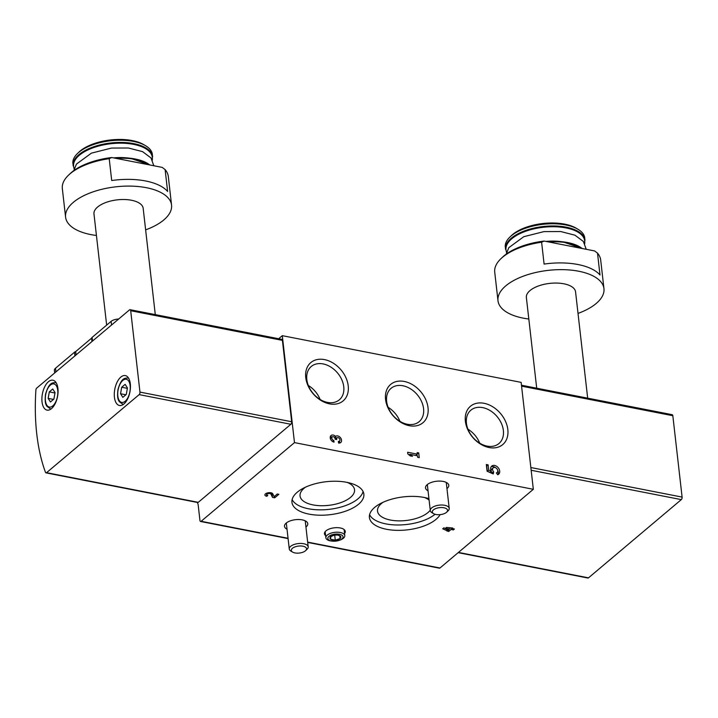 <?xml version="1.0" encoding="UTF-8"?>
<svg xmlns="http://www.w3.org/2000/svg" width="718" height="718" viewBox="0 0 718 718"><rect width="100%" height="100%" fill="white"/><g stroke="black" fill="none" stroke-linecap="round" stroke-linejoin="round"><path stroke-width="1.08" d="M528.825 319.016A53.329 24.466 -6.5 0 1 497.987 300.725A53.329 24.466 -6.5 0 1 548.202 270.372A53.329 24.466 -6.5 0 1 603.955 288.645A53.329 24.466 -6.5 0 1 596.155 303.517A53.329 24.466 -6.5 0 1 578.017 313.416M497.987 300.725L494.729 272.14A53.329 24.466 -6.5 0 1 500.904 258.722A53.329 24.466 -6.5 0 1 541.605 242.217L544.1 264.08A53.329 24.466 -6.5 0 1 599.997 275.012L597.511 253.149A53.329 24.466 -6.5 0 1 600.697 260.06L603.955 288.645M500.904 258.722L502.385 257.304A51.427 23.595 -6.5 0 1 544.109 241.069L541.605 242.217M597.511 253.149L594.63 250.941L544.109 241.069M54.685 372.947L54.397 370.362A7.62 3.491 -6.5 0 1 55.51 368.235L74.501 352.224A3.805 1.75 -6.5 0 1 75.695 351.56L91.581 338.169A3.805 1.75 -6.5 0 1 92.119 337.37L111.119 321.359A7.62 3.491 -6.5 0 1 118.632 319.052M96.427 235.468A53.329 24.466 -6.5 0 1 65.589 217.177A53.329 24.466 -6.5 0 1 115.804 186.824A53.329 24.466 -6.5 0 1 171.557 205.097A53.329 24.466 -6.5 0 1 163.767 219.968A53.329 24.466 -6.5 0 1 145.628 229.868M65.589 217.177L62.331 188.592A53.329 24.466 -6.5 0 1 68.515 175.174A53.329 24.466 -6.5 0 1 109.217 158.669L111.703 180.532A53.329 24.466 -6.5 0 1 167.608 191.464L165.122 169.601A53.329 24.466 -6.5 0 1 168.308 176.52L171.557 205.097M68.515 175.174L69.996 173.756A51.427 23.595 -6.5 0 1 111.712 157.52L109.217 158.669M165.122 169.601L162.232 167.393L111.712 157.52M129.509 309.88L36.717 388.097A1.903 0.96 -78.9 0 0 35.9 390.062A150.457 75.911 -78.9 0 0 45.485 472.318A1.903 0.96 -78.9 0 0 46.006 472.866A1.903 0.96 -78.9 0 0 46.562 472.677L139.166 394.613A1.903 0.96 -78.9 0 0 139.965 392.1L130.694 310.723A1.903 0.96 -78.9 0 0 130.066 309.691A1.903 0.96 -78.9 0 0 129.509 309.88M419.267 457.635L417.688 457.321L417.508 455.795L410.059 454.332L412.491 456.307L410.229 455.867L407.797 453.893L407.609 452.25L417.32 454.144L417.149 452.618L418.729 452.923L419.267 457.635M507.832 429.579A25.058 18.327 49.9 0 0 473.799 404.189A25.058 18.327 49.9 0 0 478.17 442.503A25.058 18.327 49.9 0 0 507.832 429.579M348.221 385.88A25.058 18.327 49.9 0 0 314.188 360.49A25.058 18.327 49.9 0 0 318.559 398.813A25.058 18.327 49.9 0 0 348.221 385.88M428.027 407.725A25.058 18.327 49.9 0 0 393.994 382.344A25.058 18.327 49.9 0 0 398.364 420.658A25.058 18.327 49.9 0 0 428.027 407.725M197.369 502.456A150.457 75.911 -78.9 0 0 198.033 504.189A1.903 0.96 -78.9 0 1 198.15 504.709L199.945 520.451A1.903 0.96 -78.9 0 0 200.573 521.483A1.903 0.96 -78.9 0 0 201.13 521.295L294.479 442.611L533.33 489.299L521.142 382.371L282.3 335.674L278.656 338.734M294.479 442.611L282.3 335.674M335.584 436.4A4.003 2.926 -130.1 0 1 340.395 437.603A4.003 2.926 -130.1 0 1 340.727 442.53A4.003 2.926 -130.1 0 1 338.546 443.006L338.357 441.355A2.136 1.562 -130.1 0 0 339.524 441.103A2.136 1.562 -130.1 0 0 338.86 438.016A1.867 1.364 -130.1 0 0 337.029 437.863A1.867 1.364 -130.1 0 0 336.652 438.985L336.715 439.542L335.135 439.228L335.073 438.671A1.867 1.364 -130.1 0 0 332.533 436.777A2.136 1.562 -130.1 0 0 332.254 436.957A2.136 1.562 -130.1 0 0 332.021 438.94A2.136 1.562 -130.1 0 0 333.843 440.475L334.032 442.117A4.003 2.926 -130.1 0 1 330.612 439.245A4.003 2.926 -130.1 0 1 331.052 435.53A4.003 2.926 -130.1 0 1 335.584 436.4L334.435 437.37M493.643 472.264L493.221 473.925L487.082 471.223L486.319 464.492L488.123 464.851L488.725 470.102L491.22 471.196A5.331 3.904 -130.1 0 1 491.731 466.09A5.331 3.904 -130.1 0 1 498.157 467.66A5.331 3.904 -130.1 0 1 498.606 474.248A5.331 3.904 -130.1 0 1 497.682 474.769L496.362 472.866A3.051 2.226 -130.1 0 0 497.134 472.498A3.051 2.226 -130.1 0 0 496.874 468.737A3.051 2.226 -130.1 0 0 493.203 467.84A3.051 2.226 -130.1 0 0 493.58 471.735L492.234 473.485M287.012 529.202A11.712 5.376 -6.5 0 1 284.49 526.294A11.712 5.376 -6.5 0 1 295.511 519.679A11.712 5.376 -6.5 0 1 307.753 523.637A11.712 5.376 -6.5 0 1 306.048 526.958A11.712 5.376 -6.5 0 1 305.94 527.039M428.036 490.771A11.712 5.376 -6.5 0 1 425.505 487.863A11.712 5.376 -6.5 0 1 436.535 481.248A11.712 5.376 -6.5 0 1 448.768 485.215A11.712 5.376 -6.5 0 1 447.063 488.527A11.712 5.376 -6.5 0 1 446.955 488.617M307.69 542.422L439.425 568.18A1.903 0.96 -78.9 0 0 439.981 567.992L533.33 489.299M358.56 504.224A36.187 16.604 -6.5 0 1 319.007 515.192A36.187 16.604 -6.5 0 1 291.948 502.322A36.187 16.604 -6.5 0 1 326.026 481.733A36.187 16.604 -6.5 0 1 363.855 494.128A36.187 16.604 -6.5 0 1 358.56 504.224M440.098 514.644A36.187 16.604 -6.5 0 1 436.023 519.365A36.187 16.604 -6.5 0 1 396.471 530.342A36.187 16.604 -6.5 0 1 369.411 517.472A36.187 16.604 -6.5 0 1 389.551 499.8A36.187 16.604 -6.5 0 1 428.933 498.642M325.622 535.655A10.474 4.802 -6.5 0 1 324.437 533.707A10.474 4.802 -6.5 0 1 334.31 527.811A10.474 4.802 -6.5 0 1 345.25 531.338A10.474 4.802 -6.5 0 1 344.541 533.501M267.76 495.465L266.791 496.282A4.003 1.831 -6.5 0 1 264.897 494.98A4.003 1.831 -6.5 0 1 268.352 492.745A4.003 1.831 -6.5 0 1 272.768 493.796L274.132 496.659L277.283 494.002L278.862 494.316L274.698 497.825L272.508 497.403L270.946 494.137A2.136 0.978 -6.5 0 0 268.595 493.571A2.136 0.978 -6.5 0 0 266.755 494.765A2.136 0.978 -6.5 0 0 267.76 495.465M442.71 528.816L443.904 527.811L448.265 530.162L449.459 529.157L445.429 528.376L446.363 527.425L452.762 528.053L452.169 528.556L454.422 528.995L453.336 529.92L451.075 529.48L448.687 531.482L442.71 528.816M46.006 472.866L197.701 502.519A1.903 0.96 -78.9 0 0 198.258 502.34L290.871 424.275A1.903 0.96 -78.9 0 0 291.67 421.753L282.398 340.377A1.903 0.96 -78.9 0 0 281.77 339.345L130.066 309.691M123.909 403.983A15.24 7.692 101.1 0 1 119.448 405.482A15.24 7.692 101.1 0 1 114.826 389.057A15.24 7.692 101.1 0 1 125.3 375.577A15.24 7.692 101.1 0 1 130.434 387.81A15.24 7.692 101.1 0 1 123.909 403.983M51.508 408.614A15.24 7.692 101.1 0 1 47.056 410.113A15.24 7.692 101.1 0 1 42.434 393.688A15.24 7.692 101.1 0 1 52.899 380.208A15.24 7.692 101.1 0 1 58.032 392.45A15.24 7.692 101.1 0 1 51.508 408.614M458.165 552.663L587.943 578.035A1.903 0.96 -78.9 0 0 588.5 577.846L681.301 499.62A1.903 0.96 -78.9 0 0 682.1 497.098L672.829 415.722A1.903 0.96 -78.9 0 0 672.201 414.69L521.465 385.225M399.917 421.322A21.8 15.94 49.9 0 0 388.142 407.348M423.566 408.623A21.8 15.94 49.9 0 0 410.561 388.869A21.8 15.94 49.9 0 0 391.05 388.339A21.8 15.94 49.9 0 0 392.908 415.282A21.8 15.94 49.9 0 0 419.141 421.672A21.8 15.94 49.9 0 0 423.566 408.623M320.111 399.477A21.8 15.94 49.9 0 0 308.336 385.503M343.76 386.769A21.8 15.94 49.9 0 0 330.756 367.024A21.8 15.94 49.9 0 0 311.244 366.494A21.8 15.94 49.9 0 0 313.102 393.437A21.8 15.94 49.9 0 0 339.336 399.827A21.8 15.94 49.9 0 0 343.76 386.769M479.723 443.177A21.8 15.94 49.9 0 0 467.948 429.202M503.372 430.468A21.8 15.94 49.9 0 0 490.367 410.723A21.8 15.94 49.9 0 0 470.855 410.193A21.8 15.94 49.9 0 0 472.713 437.136A21.8 15.94 49.9 0 0 498.947 443.527A21.8 15.94 49.9 0 0 503.372 430.468M363.066 491.498A36.187 16.604 -6.5 0 1 357.95 498.839A36.187 16.604 -6.5 0 1 321.278 509.843A36.187 16.604 -6.5 0 1 292.118 499.575M347.18 482.406A27.428 12.583 -6.5 0 1 354.539 489.739A27.428 12.583 -6.5 0 1 350.528 497.394A27.428 12.583 -6.5 0 1 320.542 505.705A27.428 12.583 -6.5 0 1 300.043 495.95A27.428 12.583 -6.5 0 1 305.563 487.145M435.063 514.285A36.187 16.604 -6.5 0 1 398.409 524.984A36.187 16.604 -6.5 0 1 369.582 514.725M430.253 510.211A27.428 12.583 -6.5 0 1 427.991 512.535A27.428 12.583 -6.5 0 1 398.005 520.855A27.428 12.583 -6.5 0 1 377.506 511.099A27.428 12.583 -6.5 0 1 383.026 502.295M424.643 497.547A27.428 12.583 -6.5 0 1 429.095 500.096M266.45 493.284L266.791 496.282M274.527 496.326L274.698 497.825M272.957 494.199L272.131 494.038L272.508 497.403M272.131 494.038L271.601 492.934M449.324 527.999L449.459 529.157M452.098 527.918L452.169 528.556M453.202 528.753L453.336 529.92M450.904 527.945L451.075 529.48M448.517 529.956L448.687 531.482M446.874 529.417L447.081 531.167M409.215 455.041L410.059 454.332M408.533 454.494L409.619 454.7M415.767 455.454L418.729 452.923M416.745 454.629L416.862 455.67M334.624 437.603A4.003 2.926 -130.1 0 1 336.859 438.007M339.426 441.184A4.003 2.926 -130.1 0 1 339.461 443.051M332.587 441.525L333.843 440.475M330.325 436.688A4.003 2.926 -130.1 0 1 332.156 437.038M486.49 465.973L488.123 464.851M486.732 466.018L487.334 471.268L488.725 470.102M487.334 471.268L489.829 472.372L491.22 471.196M491.13 466.79A5.331 3.904 -130.1 0 1 495.617 467.741M497.646 470.146A5.331 3.904 -130.1 0 1 497.816 474.724M493.58 471.735L492.189 472.911A3.051 2.226 -130.1 0 1 491.812 469.016L493.203 467.84M492.189 472.911L492.252 473.431M48.151 398.373L50.448 401.972L53.886 399.073L55.035 392.575L52.737 388.985L49.3 391.884L48.151 398.373L53.473 399.414M120.552 393.742L122.841 397.341L126.287 394.433L127.427 387.944L125.138 384.345L121.692 387.253L120.552 393.742L125.874 394.783M54.963 392.988L49.3 391.884M127.355 388.357L121.692 387.253M91.581 338.169L91.967 341.526M75.695 351.56L76.072 354.916M106.65 325.128L93.977 213.937A24.762 11.362 -6.5 0 1 117.294 199.846A24.762 11.362 -6.5 0 1 143.178 208.337L155.285 314.619M123.738 157.628L113.597 157.888A32.831 15.06 -6.5 0 1 123.738 157.628A32.831 15.06 -6.5 0 1 127.292 157.915L130.389 158.265A39.616 18.174 -6.5 0 1 149.703 164.943M74.16 168.999L72.904 163.542A39.993 18.354 -6.5 0 1 77.535 153.472A39.993 18.354 -6.5 0 1 145.592 145.718A39.993 18.354 -6.5 0 1 152.378 154.487L152.378 160.087M77.535 153.472L79.016 152.054A38.09 17.474 -6.5 0 1 143.833 144.677L145.592 145.718M536.705 388.196L526.366 297.485A24.762 11.362 -6.5 0 1 549.683 283.395A24.762 11.362 -6.5 0 1 575.567 291.885L587.674 398.167M556.127 241.176L545.985 241.427A32.831 15.06 -6.5 0 1 556.127 241.176A32.831 15.06 -6.5 0 1 559.69 241.463L562.777 241.813A39.616 18.174 -6.5 0 1 582.092 248.491M506.549 252.548L505.292 247.091A39.993 18.354 -6.5 0 1 509.924 237.021A39.993 18.354 -6.5 0 1 577.99 229.266A39.993 18.354 -6.5 0 1 584.766 238.035L584.766 243.635M509.924 237.021L511.404 235.603A38.09 17.474 -6.5 0 1 576.222 228.225L577.99 229.266M335.584 535.081A5.502 2.522 173.5 0 0 332.73 535.664A5.502 2.522 173.5 0 0 330.774 536.723A5.502 2.522 173.5 0 0 330.621 539.272A5.502 2.522 173.5 0 0 335.279 540.178A5.502 2.522 173.5 0 0 340.09 538.545A5.502 2.522 173.5 0 0 340.242 535.996A5.502 2.522 173.5 0 0 337.622 535.107A5.502 2.522 173.5 0 0 335.584 535.081M333.053 535.592L330.774 536.723L330.621 539.272L335.279 540.178L340.09 538.545L340.242 535.996L338.169 535.233M339.183 540.367L340 540.08A9.522 4.371 173.5 0 0 344.784 535.601A9.522 4.371 173.5 0 0 340.287 532.496A9.522 4.371 173.5 0 0 330.486 533.339A9.522 4.371 173.5 0 0 325.855 537.755A9.522 4.371 173.5 0 0 331.528 541.04L332.38 541.139A7.656 3.509 173.5 0 0 339.183 540.367A7.656 3.509 173.5 0 0 339.417 534.264A7.656 3.509 173.5 0 0 328.682 536.606A7.656 3.509 173.5 0 0 332.38 541.139M330.19 535.538L330.621 539.272M339.776 535.781L340.09 538.545M334.705 535.179L335.279 540.178M306.801 549.494A9.522 4.371 173.5 0 0 307.089 549.234A9.522 4.371 173.5 0 0 308.193 546.838A9.522 4.371 173.5 0 0 298.239 543.571A9.522 4.371 173.5 0 0 289.273 548.992A9.522 4.371 173.5 0 0 290.889 551.083L292.612 552.106A7.656 3.509 173.5 0 0 305.41 550.832A7.656 3.509 173.5 0 0 305.635 550.625A7.656 3.509 173.5 0 0 303.543 546.344A7.656 3.509 173.5 0 0 293.689 547.466A7.656 3.509 173.5 0 0 292.612 552.106M447.826 511.063A9.522 4.371 173.5 0 0 448.113 510.803A9.522 4.371 173.5 0 0 449.217 508.407A9.522 4.371 173.5 0 0 439.254 505.14A9.522 4.371 173.5 0 0 430.288 510.561A9.522 4.371 173.5 0 0 431.904 512.652L433.636 513.675A7.656 3.509 173.5 0 0 446.425 512.401A7.656 3.509 173.5 0 0 446.659 512.194A7.656 3.509 173.5 0 0 444.559 507.913A7.656 3.509 173.5 0 0 434.713 509.035A7.656 3.509 173.5 0 0 433.636 513.675M201.13 521.295L288.053 538.285M307.654 542.117L439.981 567.992M46.562 472.677L198.258 502.34M139.166 394.613L290.871 424.275M139.965 392.1L291.67 421.753M130.694 310.723L282.398 340.377M588.5 577.846L458.452 552.42M681.301 499.62L531.158 470.263M682.1 497.098L530.844 467.535M672.829 415.722L521.573 386.149M270.794 492.736L270.946 494.137M336.132 439.425L336.652 438.985M51.193 408.874A13.328 6.722 101.1 0 1 50.323 408.811L51.068 408.964M50.323 408.811L46.867 406.262C46.275 404.898 44.408 403.722 45.557 394.191C49.192 381.626 52.944 382.927 55.439 382.649A13.328 6.722 101.1 0 1 56.264 382.918M52.782 405.903A11.811 5.959 101.1 0 1 45.665 394.756A11.811 5.959 101.1 0 1 56.327 385.772A11.811 5.959 101.1 0 1 52.782 405.903M123.586 404.234A13.328 6.722 101.1 0 1 122.724 404.18L123.469 404.324M122.724 404.18L119.26 401.631C118.667 400.258 116.81 399.082 117.958 389.56C121.593 376.986 125.336 378.287 127.84 378.009A13.328 6.722 101.1 0 1 128.657 378.287M125.174 401.272A11.811 5.959 101.1 0 1 118.066 390.125A11.811 5.959 101.1 0 1 128.728 381.132A11.811 5.959 101.1 0 1 125.174 401.272M92.119 337.37L92.541 341.041M111.119 321.359L111.541 325.03M55.51 368.235L55.923 371.906M74.501 352.224L74.923 355.895M116.361 158.427A39.993 18.354 -6.5 0 1 149.425 164.889M114.853 158.131A39.616 18.174 -6.5 0 1 130.389 158.265L149.811 164.96M74.241 168.694A39.616 18.174 -6.5 0 1 110.895 143.726A39.616 18.174 -6.5 0 1 152.225 159.809M73.146 165.732A39.993 18.354 -6.5 0 1 110.814 142.972A39.993 18.354 -6.5 0 1 152.629 156.677M548.749 241.975A39.993 18.354 -6.5 0 1 581.813 248.437M547.251 241.679A39.616 18.174 -6.5 0 1 562.777 241.813L582.199 248.509M506.639 252.242A39.616 18.174 -6.5 0 1 543.284 227.274A39.616 18.174 -6.5 0 1 584.614 243.357M505.544 249.281A39.993 18.354 -6.5 0 1 543.203 226.52A39.993 18.354 -6.5 0 1 585.017 240.225M200.573 521.483L288.089 538.59M266.575 493.221L266.755 494.765M338.438 442.019L339.524 441.103M335.36 439.272L337.029 437.863M330.361 438.554L332.254 436.957M496.488 473.045L497.134 472.498M55.439 382.649L56.192 382.793M127.84 378.009L128.585 378.162M153.832 165.75L150.995 157.933L142.55 151.633L128.378 147.998L111.55 148.061L91.383 153.149L76.404 164.135L73.855 170.561M586.22 249.299L583.384 241.481L574.938 235.181L560.776 231.546L543.939 231.609L523.772 236.698L508.802 247.683L506.244 254.109M325.164 531.679L325.855 537.755M344.093 529.516L344.784 535.601M286.311 522.991L289.273 548.992M305.231 520.828L308.193 546.838M305.635 550.625L307.089 549.234M427.327 484.56L430.288 510.561M446.255 482.406L449.217 508.407M446.659 512.194L448.113 510.803"/></g></svg>
